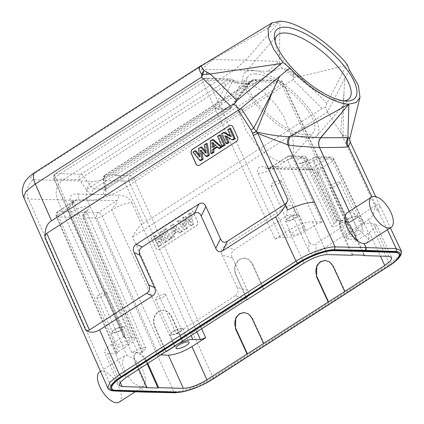 <?xml version="1.0" encoding="UTF-8"?>
<svg xmlns="http://www.w3.org/2000/svg" width="424" height="424" viewBox="0 0 424 424"><rect width="100%" height="100%" fill="white"/><g stroke="black" fill="none" stroke-linecap="round" stroke-linejoin="round"><path stroke-width="0.32" stroke-dasharray="2.12 1.59" d="M138.828 369.272L135.601 362.043L134.164 356.314L135.563 352.869L137.127 352.471L131.689 352.317L136.915 350.42A6.143 1.638 -24.5 0 1 145.761 347.977A6.143 1.638 -24.5 0 1 143.434 350.606L84.291 215.858A4.092 1.134 156.4 0 0 83.051 217.417A4.092 1.134 156.4 0 0 83.729 217.713L96.852 218.09A4.092 3.466 91.7 0 1 98.288 212.567L116.69 200.738A4.092 3.466 -88.3 0 0 118.126 195.215C118.413 194.616 120.983 195.098 125.849 196.672C129.506 198.957 131.498 200.96 131.822 202.672A15.683 4.182 155.5 0 0 111.777 209.959C111.851 209.064 112.62 207.877 114.093 206.398C115.307 205.195 118.026 200.965 116.69 200.738L76.813 199.587L75.859 199.974L68.815 206.605L67.549 208.682A15.683 4.182 155.5 0 0 73.495 201.946A15.683 4.182 155.5 0 0 70.935 200.912C69.727 199.174 69.96 197.239 71.645 195.104C75.212 193.779 77.417 193.429 78.249 194.065A4.092 3.466 91.7 0 1 76.813 199.587L58.411 211.417A4.092 3.466 -88.3 0 0 56.975 216.94A4.092 1.102 -23.8 0 1 56.302 216.659A4.092 1.102 -23.8 0 1 57.86 214.91A4.092 1.881 -122.7 0 1 57.834 211.56A4.092 1.881 -122.7 0 1 58.411 211.417L71.529 211.793A4.092 1.511 59.2 0 1 74.979 215.593L136.915 350.42M147.833 363.485L147.34 362.382C144.356 356.457 140.948 353.155 137.127 352.471L142.559 352.63L141.897 352.36L143.439 350.606M118.158 351.65L128.859 344.77L67.549 208.682L57.86 214.91L118.158 351.65L116.605 353.409L117.273 353.68L107.484 353.399L104.484 352.174L119.112 385.363M275.081 239.109L280.317 237.207L287.928 237.424A14.326 3.816 -24.5 0 0 306.239 230.767L316.945 223.883L322.176 221.98L312.393 221.699C305.667 221.975 297.818 224.826 288.845 230.264L275.081 239.109L202.9 82.235A4.092 1.139 -24.7 0 1 208.131 80.327A4.092 3.466 -88.3 0 0 205.205 78.233A4.092 3.466 -88.3 0 0 203.451 78.737L55.936 173.548A4.092 3.466 -88.3 0 0 54.5 179.071A4.092 1.102 -23.8 0 1 53.827 178.79L123.675 337.181L131.954 337.674A14.326 3.816 -24.5 0 1 134.291 338.617A14.326 3.816 -24.5 0 1 128.859 344.77M123.675 337.181L125.228 335.426L111.464 344.272L105.581 349.09L104.484 352.174M118.513 347.039A7.166 1.908 155.5 0 0 126.235 344.553A7.166 1.908 155.5 0 0 130.385 340.631A7.166 1.908 155.5 0 0 129.219 340.159A7.166 1.908 155.5 0 0 121.492 342.65A7.166 1.908 155.5 0 0 117.347 346.572A7.166 1.908 155.5 0 0 118.513 347.039M182.771 341.034L171.45 315.901L168.158 311.767L163.558 310.161L158.825 311.518C154.066 315.313 152.767 320.316 154.935 326.517L166.15 351.422M244.155 258.057L239.867 259.424C235.108 263.224 233.809 268.222 235.977 274.429L247.197 299.328M244.606 258.073L249.206 259.679L252.492 263.813L263.813 288.94M165.821 351.634L154.5 326.501C152.333 320.3 153.631 315.302 158.391 311.502L163.123 310.151L167.724 311.757L171.015 315.891L182.336 341.018M111.549 388.363A27.428 7.309 155.5 0 0 115.89 390.154L177.036 391.919A27.428 7.309 155.5 0 0 211.968 379.167L388.607 265.636A27.428 7.309 155.5 0 0 398.995 253.844M146.254 391.633L146.089 391.278M212.912 379.098A2.046 0.943 57.3 0 0 212.885 377.397C200.923 385.225 182.241 392.041 173.787 391.67L87.609 200.775L57.484 199.731L126.909 355.328L124.396 355.953L122.218 362.483L125.7 373.226L133.168 382.983L141.07 387.075L142.835 391.029L144.298 392.105M119.144 402.153A18.015 8.279 57.3 0 0 117.766 384.875A18.015 8.279 57.3 0 0 102.205 371.201A18.015 8.279 57.3 0 0 99.667 371.848M141.07 387.075L143.651 386.402L145.957 379.793L142.506 369.028L134.959 359.324L126.909 355.328M23.601 197.059L28.466 199.068L57.484 199.731C54.707 191.717 56.381 185.272 62.508 180.391L92.639 181.44A14.326 12.047 92 0 0 87.609 200.775C96.073 201.167 114.777 194.409 126.771 186.629L143.37 223.406L322.134 108.512L325.611 106.917L326.92 103.26L347.044 64.231M401.115 250.658L398.942 256.26L389.497 263.887L368.615 219.505L315.832 253.43C312.769 255.365 310.405 254.532 308.741 250.934L293.954 218.408C292.279 214.804 289.915 213.977 286.857 215.917L234.493 249.572C231.451 251.559 230.762 254.352 232.416 257.956L247.521 290.281C249.174 293.896 248.48 296.694 245.443 298.671L192.66 332.591C187.816 335.236 182.341 335.596 176.236 333.667L132.59 236.979C136.332 229.792 139.925 225.266 143.37 223.406M368.615 219.505C372.299 217.623 374.429 213.092 375.002 205.91L316.103 243.768L315.832 253.43M387.366 229.76L375.251 204.018L380.079 205.984L377.752 211.804L340.636 132.389L343.965 93.328L342.979 134.392L343.371 135.351L342.364 135.569M355.222 238.866L356.95 227.916L368.785 239.258L366.739 243.021M368.785 239.258A18.015 8.279 57.3 0 0 362.997 222.112A18.015 8.279 57.3 0 0 349.726 212.117A18.015 8.279 57.3 0 0 347.182 212.763M107.76 387.875L112.63 389.905A2.046 1.744 92.1 0 0 114.104 390.981M293.307 74.921L285.76 68.937L299.98 76.58L294.097 77.242L293.079 79.733L292.825 76.723L294.097 77.242L293.535 73.167A8.188 2.899 -65.1 0 1 293.307 74.921A8.188 2.894 -65.1 0 1 292.825 76.723C289.131 73.251 285.829 70.633 282.914 68.868L281.457 67.893L274.026 70.808L113.547 173.951A16.372 4.484 155.7 0 1 92.639 181.44M349.323 69.785L344.802 78.323L343.965 93.328M132.59 236.979L327.397 112L344.802 78.323M327.423 111.756L325.611 106.917M308.741 250.934L309.011 241.277C310.681 244.887 313.05 245.713 316.103 243.768M309.011 241.277L294.219 208.751L293.954 218.408M286.857 215.917L287.127 206.26C290.191 204.32 292.555 205.152 294.219 208.751M287.127 206.26L224.169 246.726L234.493 249.572M232.416 257.956L222.091 255.11C220.438 251.496 221.132 248.703 224.169 246.726M222.091 255.11L237.196 287.435L247.521 290.281M245.443 298.671L235.119 295.825C238.161 293.837 238.85 291.039 237.196 287.435M235.119 295.825L176.236 333.667M327.397 112L340.636 132.389M189.093 209.97A3.275 2.783 90.8 0 1 190.466 209.567A3.275 2.783 90.8 0 1 192.862 211.274L197.499 221.328A3.275 2.783 90.8 0 1 196.376 225.769L159.678 249.36A3.275 2.783 90.8 0 1 158.306 249.763A3.275 2.783 90.8 0 1 155.905 248.061L151.273 238.002A3.275 2.783 90.8 0 1 152.396 233.56L188.987 209.97A3.275 2.783 -89.2 0 1 190.355 209.567L190.466 209.567M343.005 136.857L343.371 135.351L350.203 141.939M349.874 138.044L348.279 136.857L342.979 134.392L340.954 132.898M230.698 125.313A3.275 2.767 92.5 0 1 230.757 125.313A3.275 2.767 92.5 0 1 233.062 127.015L237.588 137.063A3.275 2.767 92.5 0 1 236.438 141.51L199.736 165.095A3.275 2.767 92.5 0 1 198.305 165.498A3.275 2.767 92.5 0 1 198.247 165.493M201.951 151.76L201.744 150.414L207.161 156.626M207.288 143.577L205.216 144.913L206.817 152.937L205.476 151.347M201.866 147.064L199.423 148.638L200.669 156.737L199.391 155.115M196.021 150.822L193.916 152.174L200.875 160.664M213.447 139.618L211.274 141.017L211.83 153.621M217.353 147.128L217.899 146.778L219.818 148.49M220.613 135.012L218.556 136.337L223.088 146.386M226.368 136.65L226.082 136.009L233.142 139.925M230.677 128.546L228.769 129.776L231.79 136.486L230.449 135.733M224.598 132.452L222.595 133.74L227.126 143.794M193.916 152.174L192.92 152.147M200.669 156.737L199.672 156.917M199.423 148.638L198.395 148.628M206.817 152.937L205.831 153.117M205.216 144.913L204.193 144.897M201.744 150.414L200.557 150.16M217.899 146.778L216.812 146.646M211.274 141.017L210.24 141.012M213.452 143.598L213.394 142.681L216.478 145.506L213.696 147.292L212.551 147.361M216.478 145.506L215.493 145.469M213.696 147.292L213.654 146.651M213.394 142.681L212.228 142.475M218.556 136.337L217.544 136.316M222.595 133.74L221.582 133.724M231.79 136.486L230.836 136.597M228.769 129.776L227.757 129.755M226.082 136.009L224.847 135.807M201.214 65.577L208.179 61.872L197.632 68.603L201.146 65.911M208.179 61.872L213.108 59.397L280.015 21.2L279.305 61.31L279.957 63.945L274.026 70.808L267.926 71.28L279.305 61.31M35.203 172.261A14.326 6.588 57.3 0 1 37.158 171.747L197.632 68.603L201.527 69.366L212.848 59.577L245.671 60.16L279.257 61.491M267.926 71.28L234.35 69.949L245.671 60.16L280.015 21.2M201.527 69.366L234.35 69.949L62.508 180.391L33.491 179.734A14.326 12.227 -88.7 0 0 28.466 199.068L112.63 389.905L173.787 391.67L175.239 392.746M279.957 63.945L281.457 67.893L285.76 68.937M326.92 103.26L299.98 76.58L346.525 65.333M344.14 100.901A47.896 17.649 -139.2 0 1 341.85 101.045A47.896 17.649 -139.2 0 1 341.426 101.039A47.896 17.649 -139.2 0 1 301.31 80.083A47.896 17.649 -139.2 0 1 275.319 43.529A47.896 17.649 -139.2 0 1 275.128 41.25M252.54 70.384A47.896 17.649 40.8 0 0 244.569 73.103A47.896 17.649 40.8 0 0 261.889 110.876A47.896 17.649 40.8 0 0 309.07 138.468A47.896 17.649 40.8 0 0 317.041 135.749A47.896 17.649 40.8 0 0 299.72 97.971A47.896 17.649 40.8 0 0 252.54 70.384M255.439 73.871A42.983 15.836 40.8 0 0 248.284 76.315A42.983 15.836 40.8 0 0 263.829 110.219A42.983 15.836 40.8 0 0 306.17 134.975A42.983 15.836 40.8 0 0 313.325 132.537A42.983 15.836 40.8 0 0 297.781 98.633A42.983 15.836 40.8 0 0 255.439 73.871M246.604 84.095L238.813 87.28L235.797 94.801L236.343 105.809L246.068 130.332L254.623 142.687L264.756 153.138L274.688 159.758L282.84 161.963L290.636 158.777L293.652 151.257L293.106 140.249L283.375 115.725L274.821 103.366L264.693 92.92L254.755 86.3L246.604 84.095M306.239 230.767L277.28 166.473A14.967 3.991 155.5 0 1 258.147 173.432C256.955 171.784 257.13 169.876 258.661 167.708C262.027 166.372 264.131 166.012 264.974 166.637A4.092 3.466 91.7 0 0 267.899 168.736L266.447 168.529L269.653 168.233A4.092 3.466 91.7 0 1 267.899 168.736L308.534 169.907A4.092 3.466 -88.3 0 0 308.539 169.907A4.092 3.466 -88.3 0 0 310.289 169.404L328.695 157.58L314.804 157.177L313.749 157.855A12.1 3.222 155.5 0 1 312.329 158.719A12.1 3.222 155.5 0 1 297.828 163.447A12.1 3.222 155.5 0 1 300.897 157.484L301.946 156.806L288.055 156.403L269.653 168.233L310.289 169.404C310.516 169.589 316.887 168.752 318.906 168.026C320.851 167.422 321.97 167.337 322.261 167.772A14.967 3.991 155.5 0 0 316.596 174.216L316.596 174.216A14.967 3.991 155.5 0 0 319.034 175.192C318.7 173.564 316.723 171.593 313.103 169.277C308.381 167.708 305.884 167.22 305.609 167.814A4.092 3.466 -88.3 0 0 308.534 169.907L311.38 169.939C313.336 170.114 316.68 173.268 316.596 174.216L346.482 238.251A14.326 3.816 -24.5 0 1 351.909 232.082L362.61 225.202L364.158 223.443L334.033 159.424A4.092 1.076 -25.2 0 1 332.49 161.2L322.261 167.772L351.909 232.082M346.482 238.251A14.326 3.816 -24.5 0 0 348.814 239.184L356.425 239.401L357.088 239.666L355.54 241.431L369.304 232.585L375.203 227.741L376.274 224.651L373.279 223.459L364.158 223.443M356.425 239.401L282.575 82.479L257.14 81.742A4.092 3.466 -88.3 0 0 254.214 79.648A4.092 4.092 0 0 0 251.474 80.597A4.092 2.825 -129.8 0 1 252.46 80.152L247.462 83.703A4.092 1.881 57.3 0 0 246.885 83.851L251.474 80.597A4.092 2.825 -129.8 0 0 250.854 81.498L246.45 85.796L229.994 107.59L106.286 187.101L105.815 189.056L229.559 109.535A4.092 4.092 0 0 0 230.614 108.56A4.092 0.594 37.1 0 0 229.994 107.59A4.092 1.881 -122.7 0 1 229.559 109.535A4.092 1.881 -122.7 0 1 228.981 109.683A4.092 3.466 -88.3 0 0 230.121 108.518L218.832 108.189A4.092 3.466 91.7 0 1 217.692 109.36A4.092 1.881 -122.7 0 1 214.719 107.15A4.092 1.855 26.9 0 0 218.832 108.189L231.732 82.738L249.206 83.242L230.121 108.518A4.092 0.594 37.1 0 0 230.614 108.56L250.324 82.452L252.1 81.572A4.092 3.466 91.7 0 0 249.206 83.242L250.324 82.452L250.854 81.498A4.092 3.318 12 0 1 257.14 81.742L255.025 83.671A4.092 3.466 91.7 0 0 252.1 81.572L234.626 81.069A4.092 3.466 91.7 0 1 237.551 83.162L255.025 83.671M280.317 237.207L208.131 80.327L233.566 81.064L237.551 83.162M316.945 223.883L287.504 159.901A4.092 1.139 -24.7 0 1 292.735 157.998A4.092 3.466 -88.3 0 0 289.82 155.905A4.092 3.466 -88.3 0 0 289.809 155.905A4.092 3.466 -88.3 0 0 288.055 156.403A4.092 1.881 57.3 0 0 287.477 156.551A4.092 1.881 57.3 0 0 287.504 159.901L277.28 166.473C277.185 165.365 268.848 168.407 269.653 168.233M363.813 255.206L352.365 230.608C349.291 224.741 345.836 221.466 342.004 220.793L347.442 220.952L342.21 222.849L314.221 160.611A4.092 1.198 -24.2 0 1 319.484 158.772L333.375 159.17A4.092 1.076 -25.2 0 1 334.033 159.424A4.092 4.092 0 0 0 330.45 157.076A4.092 3.466 91.7 0 1 333.375 159.17L363.495 223.178M352.264 255.285L340.626 230.269L339.105 224.593L340.451 221.185L342.004 220.793L336.566 220.634L337.234 220.899L335.686 222.664L334.17 223.639A6.143 1.638 -24.5 0 0 331.849 226.289L301.634 164.501A8.008 2.136 155.5 0 0 313.172 161.284A4.092 1.881 -122.7 0 1 313.172 157.998A4.092 1.881 -122.7 0 1 313.749 157.855M352.874 254.893L341.235 229.877L339.714 224.201L341.06 220.793L342.619 220.401C346.45 221.074 349.906 224.344 352.98 230.216L364.619 255.232M331.849 226.289A6.143 1.638 -24.5 0 0 340.695 223.824L342.21 222.849M292.836 235.002A7.166 1.908 155.5 0 0 300.558 232.511A7.166 1.908 155.5 0 0 304.708 228.589A7.166 1.908 155.5 0 0 303.542 228.117A7.166 1.908 155.5 0 0 295.82 230.608A7.166 1.908 155.5 0 0 291.67 234.53A7.166 1.908 155.5 0 0 292.836 235.002M105.815 189.056L228.981 109.683L217.692 109.36L93.953 188.887L91.012 186.661L214.719 107.15L225.844 85.203L83.835 176.474A4.092 0.408 -35.2 0 0 79.426 179.792A4.092 3.466 91.7 0 1 80.862 174.264L222.87 82.993A4.092 1.881 57.3 0 1 225.844 85.203L230.137 80.899L233.227 80.025L233.566 81.064A4.092 3.466 -88.3 0 0 230.64 78.97L205.205 78.233A4.092 4.092 0 0 0 202.873 78.88A4.092 1.881 57.3 0 0 202.873 82.182A4.092 1.881 57.3 0 0 202.9 82.235L55.385 177.041L125.228 335.426M222.87 82.993L228.886 79.468A4.092 0.768 62.5 0 1 230.137 80.899L231.732 82.738A4.092 3.466 91.7 0 1 234.626 81.069L233.253 80.009A4.092 4.092 0 0 0 230.64 78.97A4.092 3.466 -88.3 0 0 228.886 79.468L203.451 78.737A4.092 1.881 57.3 0 0 202.979 78.822A4.092 1.881 57.3 0 0 202.873 78.88L55.359 173.692A4.092 1.881 -122.7 0 1 55.936 173.548L80.862 174.264A4.092 1.881 -122.7 0 1 83.835 176.474L91.012 186.661A4.092 0.408 144.8 0 0 86.602 189.973C88.642 192.75 90.614 194.229 92.517 194.415L103.806 194.738A4.092 3.466 91.7 0 1 105.242 189.215L93.953 188.887A4.092 3.466 -88.3 0 0 92.517 194.415M166.171 351.459L163.823 352.969L158.587 354.872L161.12 354.946M147.223 363.877L146.731 362.774C143.741 356.849 140.339 353.542 136.512 352.869L134.949 353.266L135.553 352.879M146.254 387.69L134.991 362.435L133.555 356.706L134.949 353.266M196.959 331.913L128.944 181.218A4.092 3.466 91.7 0 1 130.38 175.695A4.092 1.881 -122.7 0 1 130.942 175.812A4.092 1.881 -122.7 0 1 134.154 179.267A4.092 1.881 -122.7 0 1 134.175 179.315A4.092 1.044 -24.3 0 1 128.944 181.218L104.018 180.502A4.092 2.374 -10.4 0 1 103.064 179.304A4.092 2.374 -10.4 0 1 104.442 177.068L246.45 85.796A4.092 1.881 57.3 0 1 246.874 83.857L104.876 175.123A4.092 1.881 -122.7 0 1 105.454 174.974A4.092 3.466 -88.3 0 0 104.018 180.502L105.862 190.53C106.276 193.254 105.592 194.658 103.806 194.738M357.088 239.666L283.232 82.733A4.092 4.092 0 0 0 279.649 80.385L254.214 79.648A4.092 3.466 -88.3 0 0 252.46 80.152L277.895 80.883A4.092 3.466 91.7 0 1 279.649 80.385A4.092 3.466 91.7 0 1 282.575 82.479A4.092 1.076 -25.2 0 1 283.232 82.733A4.092 1.076 -25.2 0 1 281.69 84.508A4.092 1.881 57.3 0 0 277.895 80.883L130.38 175.695L105.454 174.974L247.462 83.703M345.056 291.288L333.471 266.15L330.132 262.016L325.277 260.405M264.009 343.376L252.423 318.239L249.084 314.105L244.229 312.493M351.549 236.693A7.166 1.908 155.5 0 0 359.271 234.207A7.166 1.908 155.5 0 0 363.421 230.285A7.166 1.908 155.5 0 0 362.255 229.813A7.166 1.908 155.5 0 0 354.528 232.304A7.166 1.908 155.5 0 0 350.383 236.226A7.166 1.908 155.5 0 0 351.549 236.693M356.033 216.171A7.166 1.908 -24.5 0 1 357.204 216.638A7.166 1.908 -24.5 0 1 353.054 220.565A7.166 1.908 -24.5 0 1 345.332 223.051A7.166 1.908 -24.5 0 1 344.166 222.584A7.166 1.908 -24.5 0 1 348.311 218.657A7.166 1.908 -24.5 0 1 356.033 216.171M346.493 222.303A5.607 1.495 155.5 0 0 352.54 220.358A5.607 1.495 155.5 0 0 355.789 217.284A5.607 1.495 155.5 0 0 354.872 216.918A5.607 1.495 155.5 0 0 348.825 218.864A5.607 1.495 155.5 0 0 345.581 221.938A5.607 1.495 155.5 0 0 346.493 222.303M339.004 182.092A5.607 1.495 -24.5 0 1 339.916 182.458A5.607 1.495 -24.5 0 1 336.667 185.532A5.607 1.495 -24.5 0 1 330.619 187.477A5.607 1.495 -24.5 0 1 329.708 187.111A5.607 1.495 -24.5 0 1 332.957 184.037A5.607 1.495 -24.5 0 1 339.004 182.092M181.711 328.213A7.166 1.908 -24.5 0 1 182.882 328.68A7.166 1.908 -24.5 0 1 178.732 332.607A7.166 1.908 -24.5 0 1 171.01 335.093A7.166 1.908 -24.5 0 1 169.839 334.621A7.166 1.908 -24.5 0 1 173.988 330.699A7.166 1.908 -24.5 0 1 181.711 328.213M172.171 334.345A5.607 1.495 155.5 0 0 178.218 332.4A5.607 1.495 155.5 0 0 181.461 329.326A5.607 1.495 155.5 0 0 180.55 328.96A5.607 1.495 155.5 0 0 174.502 330.906A5.607 1.495 155.5 0 0 171.259 333.98A5.607 1.495 155.5 0 0 172.171 334.345M164.676 294.134A5.607 1.495 -24.5 0 1 165.593 294.5A5.607 1.495 -24.5 0 1 162.344 297.569A5.607 1.495 -24.5 0 1 156.297 299.519A5.607 1.495 -24.5 0 1 155.385 299.153A5.607 1.495 -24.5 0 1 158.634 296.079A5.607 1.495 -24.5 0 1 164.676 294.134M53.827 178.79A4.092 1.102 -23.8 0 1 55.385 177.041A4.092 1.881 -122.7 0 1 55.359 173.692A4.092 4.092 0 0 0 53.827 178.785M297.325 214.475A7.166 1.908 -24.5 0 1 298.491 214.947A7.166 1.908 -24.5 0 1 294.341 218.869A7.166 1.908 -24.5 0 1 286.619 221.355A7.166 1.908 -24.5 0 1 285.453 220.888A7.166 1.908 -24.5 0 1 289.597 216.961A7.166 1.908 -24.5 0 1 297.325 214.475M287.779 220.607A5.607 1.495 155.5 0 0 293.827 218.662A5.607 1.495 155.5 0 0 297.076 215.588A5.607 1.495 155.5 0 0 296.159 215.222A5.607 1.495 155.5 0 0 290.117 217.168A5.607 1.495 155.5 0 0 286.868 220.242A5.607 1.495 155.5 0 0 287.779 220.607M280.291 180.396A5.607 1.495 -24.5 0 1 281.202 180.762A5.607 1.495 -24.5 0 1 277.953 183.836A5.607 1.495 -24.5 0 1 271.911 185.781A5.607 1.495 -24.5 0 1 270.994 185.415A5.607 1.495 -24.5 0 1 274.243 182.341A5.607 1.495 -24.5 0 1 280.291 180.396M188.987 209.97L152.285 233.555A3.275 2.783 -89.2 0 0 151.161 238.002L155.799 248.056A3.275 2.783 -89.2 0 0 158.194 249.757A3.275 2.783 -89.2 0 0 159.567 249.36L196.27 225.769A3.275 2.783 -89.2 0 0 197.393 221.323L192.756 211.269A3.275 2.783 -89.2 0 0 190.355 209.567M192.512 224.46L190.281 225.897L184.79 219.68L186.226 228.499L184.043 229.903L176.935 221.439L179.008 220.109L183.809 226.125L182.357 217.952L184.806 216.383L189.851 222.091L188.203 214.194L190.307 212.843L192.512 224.46L193.524 224.439L191.372 225.822L190.281 225.897M171.333 238.076L170.777 225.398L172.955 223.999L181.557 231.504L179.373 232.903L177.481 231.16L173.405 233.778L173.57 236.634L171.333 238.076L172.467 237.97L171.921 225.451L174.026 224.1L172.955 223.999M170.305 238.733L168.243 240.058L163.611 230.004L165.667 228.679L170.305 238.733L171.301 238.723L169.351 239.973L164.772 230.047L166.722 228.79L171.301 238.723M166.266 241.33L164.353 242.56L161.332 236.004L160.246 245.199L158.179 246.524L153.546 236.47L155.454 235.241L158.549 241.956L159.625 232.564L161.629 231.276L166.266 241.33L167.263 241.32L165.455 242.475L162.376 235.792L161.332 236.004M190.307 212.843L191.346 212.965L193.524 224.439M188.203 214.194L189.353 214.247L191.346 212.965M189.851 222.091L191.038 222.33L185.876 216.484L184.806 216.383M189.353 214.247L191.038 222.33M182.357 217.952L183.507 218.005L185.876 216.484M183.809 226.125L184.991 226.374L180.073 220.21L179.008 220.109M183.507 218.005L184.991 226.374M176.935 221.439L178.117 221.471L180.073 220.21M184.043 229.903L185.134 229.829L178.117 221.471M186.226 228.499L187.238 228.478L185.134 229.829M184.79 219.68L185.776 219.484L191.372 225.822M187.238 228.478L185.776 219.484M170.777 225.398L171.921 225.451M173.57 236.634L174.587 236.608L172.467 237.97M173.405 233.778L174.423 233.757L174.587 236.608M177.481 231.16L178.568 231.091L174.423 233.757M179.373 232.903L180.46 232.834L178.568 231.091M181.557 231.504L182.521 231.509L180.46 232.834M182.521 231.509L174.026 224.1M174.312 231.79L177.258 229.898L173.978 226.888L174.312 231.79L173.284 231.663L176.066 229.872L177.258 229.898M176.066 229.872L172.971 227.026L173.284 231.663M172.971 227.026L173.978 226.888M168.243 240.058L169.351 239.973M165.667 228.679L166.722 228.79M163.611 230.004L164.772 230.047M164.353 242.56L165.455 242.475M161.629 231.276L162.684 231.387L167.263 241.32M159.625 232.564L160.765 232.622L162.684 231.387M158.549 241.956L159.668 242.199L160.765 232.622M155.454 235.241L156.514 235.357L159.668 242.199M153.546 236.47L154.707 236.518L156.514 235.357M158.179 246.524L159.286 246.445L154.707 236.518M160.246 245.199L161.268 245.167L159.286 246.445M161.268 245.167L162.376 235.792M246.863 299.545L235.543 274.413C233.375 268.212 234.673 263.209 239.433 259.414L244.171 258.062L248.771 259.668L252.057 263.802L263.378 288.93M123.002 326.517A7.166 1.908 -24.5 0 1 124.168 326.989A7.166 1.908 -24.5 0 1 120.019 330.911A7.166 1.908 -24.5 0 1 112.296 333.397A7.166 1.908 -24.5 0 1 111.13 332.93A7.166 1.908 -24.5 0 1 115.275 329.003A7.166 1.908 -24.5 0 1 123.002 326.517M113.457 332.649A5.607 1.495 155.5 0 0 119.504 330.704A5.607 1.495 155.5 0 0 122.753 327.63A5.607 1.495 155.5 0 0 121.836 327.264A5.607 1.495 155.5 0 0 115.789 329.209A5.607 1.495 155.5 0 0 112.546 332.284A5.607 1.495 155.5 0 0 113.457 332.649M105.968 292.438A5.607 1.495 -24.5 0 1 106.88 292.804A5.607 1.495 -24.5 0 1 103.631 295.878A5.607 1.495 -24.5 0 1 97.584 297.823A5.607 1.495 -24.5 0 1 96.672 297.457A5.607 1.495 -24.5 0 1 99.921 294.383A5.607 1.495 -24.5 0 1 105.968 292.438M174.508 346.048L111.777 209.959L102.083 216.187A4.092 1.044 -24.3 0 1 96.852 218.09L158.587 354.872M131.689 352.317L70.093 217.321L56.975 216.94L117.273 353.68M120.22 382.273L107.484 353.399M142.559 352.63L83.729 217.713A4.092 3.466 -88.3 0 1 85.166 212.191A12.906 3.44 155.5 0 0 87.106 206.451A12.906 3.44 155.5 0 0 71.921 211.565A12.906 3.44 155.5 0 0 71.529 211.793A4.092 3.466 91.7 0 0 70.093 217.321A4.092 1.018 155.5 0 0 74.979 215.593A8.814 2.348 155.5 0 1 75.244 215.434A8.814 2.348 155.5 0 1 86.973 212.525A8.814 2.348 155.5 0 1 84.291 215.858A4.092 2.237 -124.9 0 1 84.461 212.419A4.092 2.237 -124.9 0 1 85.166 212.191L98.288 212.567A4.092 1.881 -122.7 0 1 102.083 216.187L163.823 352.969M131.954 337.674L70.935 200.912M111.464 344.272L126.098 377.455M303.971 263.134L288.845 230.264M154.935 326.517L154.5 326.501M171.015 315.891L171.45 315.901M116.054 390.509L115.89 390.154M177.036 391.919L177.2 392.274M212.133 379.522L211.968 379.167M388.607 265.636L388.771 265.996M391.463 264.168A28.657 7.637 -24.5 0 1 389.237 265.663L212.631 379.173A28.657 7.637 -24.5 0 1 185.049 391.241M192.66 332.591L212.885 377.397L389.497 263.887L389.29 265.657M375.251 204.018L371.928 196.874M349.275 211.422L356.95 227.916M356.897 227.916L349.233 211.449M37.153 171.747A16.372 4.24 155.3 0 0 33.491 179.734M322.134 108.512L293.079 79.733L126.771 186.629A14.326 6.588 57.3 0 0 113.547 173.951M297.176 76.786L296.922 74.682M258.147 173.432L287.928 237.424M305.609 167.814L264.974 166.637M348.814 239.184L319.034 175.192M362.61 225.202L332.49 161.2A4.092 1.881 57.3 0 0 328.695 157.58A4.092 3.466 91.7 0 1 330.45 157.076L316.558 156.673A4.092 3.466 -88.3 0 0 314.804 157.177A4.092 1.881 57.3 0 0 314.226 157.325A4.092 1.881 57.3 0 0 314.221 160.611L313.172 161.284L340.695 223.824M347.442 220.952L319.484 158.772A4.092 3.466 -88.3 0 0 316.558 156.673A4.092 4.092 0 0 0 314.221 157.325M388.755 256.34L373.279 223.459M300.897 157.484A4.092 1.881 -122.7 0 1 304.665 161.041A8.008 2.136 155.5 0 0 301.634 164.501C300.722 163.33 300.139 162.821 299.885 162.964C299.047 163.606 308.29 161.523 313.172 157.998L314.226 157.325M336.566 220.634L306.626 158.401A4.092 1.018 -25.7 0 1 307.273 158.624A4.092 1.018 -25.7 0 1 305.715 160.367L304.665 161.041L334.17 223.639M335.686 222.664L305.715 160.367A4.092 1.881 57.3 0 0 301.946 156.806A4.092 3.466 91.7 0 1 303.701 156.302A4.092 3.466 91.7 0 1 306.626 158.401L292.735 157.998L322.176 221.98M312.393 221.699L327.519 254.57M340.626 230.269L341.235 229.877M352.98 230.216L352.365 230.608M105.82 189.067L104.967 190.138L103.064 179.304A4.092 4.092 0 0 1 104.882 175.117A4.092 1.881 -122.7 0 0 104.442 177.068L106.286 187.101A4.092 2.374 169.6 0 0 104.908 189.337L104.908 189.337A4.092 2.374 169.6 0 0 105.862 190.53M131.822 202.672L191.15 335.644M78.249 194.065L118.126 195.215M124.343 337.451L54.5 179.071L79.426 179.792L86.602 189.973M147.34 362.382L146.731 362.774M134.991 362.435L135.601 362.043M201.681 328.876L134.175 179.315L281.69 84.508L355.54 241.431M369.304 232.585L380.37 256.096M333.036 266.139L333.471 266.15M251.989 318.228L252.423 318.239M252.057 263.802L252.492 263.813M235.977 274.429L235.543 274.413M134.291 338.617L73.124 200.817C72.801 202.19 72.292 203.255 71.587 204.008L75.859 199.974L57.834 211.56A4.092 4.092 0 0 0 56.307 216.669L116.605 353.409M163.108 310.151L163.542 310.161M124.396 355.953L100.467 371.334M143.651 386.402L135.298 391.771M202.147 385.034L198.787 386.561M375.722 196.614L390.371 227.831M359.891 97.827L359.992 97.425M341.85 101.045L346.795 101.076M275.319 43.529L274.572 38.648M244.569 73.103L276.925 35.674M317.041 135.749L349.397 98.32M238.807 87.28L248.284 76.315M290.641 158.777L313.325 132.537M289.825 155.905A4.092 4.092 0 0 0 287.477 156.551L269.452 168.137M337.223 220.877L307.273 158.624A4.092 4.092 0 0 0 303.701 156.302L289.809 155.905M341.071 220.787L340.461 221.18M141.886 352.344L83.051 217.417A4.092 4.092 0 0 1 84.461 212.419L86.931 210.267L86.973 212.525L145.761 347.977M325.049 260.394L325.494 260.41M244.007 312.483L244.452 312.499M376.274 224.651L391.75 257.527M357.204 216.638L363.421 230.285M344.166 222.584L350.383 236.226M339.916 182.458L355.789 217.284M329.708 187.111L345.581 221.938M182.882 328.68L189.099 342.327M169.839 334.621L176.061 348.268M165.593 294.5L181.461 329.326M155.385 299.153L171.259 333.98M298.491 214.947L304.708 228.589M285.453 220.888L291.67 234.53M281.202 180.762L297.076 215.588M270.994 185.415L286.868 220.242M124.168 326.989L130.385 340.631M111.13 332.93L117.347 346.572M106.88 292.804L122.753 327.63M96.672 297.457L112.546 332.284"/><path stroke-width="0.64" d="M138.828 369.272L146.868 387.298L122.123 386.582L119.118 385.363L120.215 382.278L126.098 377.455L166.15 351.422M166.256 351.644L247.197 299.328M247.298 299.556L303.971 263.134C312.944 257.697 320.793 254.845 327.519 254.57L352.264 255.285L352.874 254.893L364.619 255.232L364.009 255.624L388.755 256.34L391.744 257.532L390.679 260.617L384.78 265.466L345.056 291.288L206.901 379.787C197.929 385.225 190.079 388.077 183.359 388.352L158.608 387.637L157.998 388.029L147.223 363.877M333.672 250.642L394.818 252.407A27.428 7.309 -24.5 0 1 399.159 254.199A27.428 7.309 -24.5 0 1 388.771 265.996L212.133 379.522A27.428 7.309 -24.5 0 1 177.2 392.274L116.054 390.509A27.428 7.309 -24.5 0 1 111.713 388.718A27.428 7.309 -24.5 0 1 122.101 376.925L298.74 263.394A27.428 7.309 -24.5 0 1 333.672 250.642L333.508 250.287A27.428 7.309 155.5 0 0 298.581 263.034L121.937 376.565A27.428 7.309 155.5 0 0 111.549 388.363L111.713 388.718M146.868 387.298L146.254 387.69L157.998 388.029M364.619 251.284L364.46 250.929L333.508 250.287M399.159 254.199L398.995 253.844A27.428 7.309 155.5 0 0 394.654 252.052L364.46 250.929M391.129 227.344L366.734 243.021L364.269 243.641L366.092 247.552L365.34 250.346A2.046 1.728 -88.8 0 0 366.034 247.552L364.211 243.636C361.524 243.508 358.529 241.918 355.222 238.866A18.015 8.279 57.3 0 1 347.182 212.763L371.652 197.038A18.015 8.279 -122.7 0 1 374.191 196.392A18.015 8.279 -122.7 0 1 389.751 210.066A18.015 8.279 -122.7 0 1 391.129 227.344A18.015 8.279 -122.7 0 1 388.591 227.99A18.015 8.279 -122.7 0 1 373.025 214.316A18.015 8.279 -122.7 0 1 371.652 197.038M114.994 390.732A2.046 1.744 92.1 0 1 114.104 390.981L144.319 392.105L145.188 391.856L114.994 390.732A28.657 7.637 -24.5 0 1 121.306 376.544L297.913 263.034A28.657 7.637 -24.5 0 1 334.43 249.704L365.34 250.346M100.467 371.334L99.667 371.848A18.015 8.279 57.3 0 0 101.039 389.126A18.015 8.279 57.3 0 0 116.605 402.8A18.015 8.279 57.3 0 0 119.144 402.153L135.298 391.771M389.29 265.657L389.529 265.588C393.504 263.034 396.557 260.569 398.687 258.205L400.675 255.444C401.634 253.123 401.782 251.527 401.115 250.663L396.265 248.676A2.046 1.744 -87.9 0 1 395.55 251.469M350.203 141.939L350.261 142.056C349.662 139.613 349.54 138.277 349.88 138.049L348.157 138.277C346.853 141.012 346.991 143.816 348.565 146.688L347.632 147.011C340.891 147.409 331.52 147.573 319.526 147.499A5.936 1.606 155 0 0 319.473 147.499C318.011 143.964 318.387 140.726 320.592 137.774L290.928 135.987L290.217 136.57C288.5 139.395 288.161 142.316 289.195 145.326C296.715 146.132 306.812 146.858 319.473 147.499L349.233 211.449M289.195 145.326L287.896 144.934C282.517 142.57 267.979 137.673 257.792 133.348L256.382 131.928C270.125 135.06 281.064 136.608 289.2 136.57C287.536 139.316 287.101 142.104 287.896 144.934L314.571 202.264C307.644 202.29 298.634 204.85 287.541 209.949L285.379 205.317C282.013 211.189 278.754 215.026 275.6 216.818L222.796 250.759L227.476 241.23C224.423 243.159 222.086 242.343 220.464 238.797L215.779 248.321C217.417 251.835 219.754 252.651 222.796 250.759M314.571 202.264L335.108 246.911C326.644 246.524 307.967 253.34 296.01 261.184A2.046 0.943 -122.7 0 0 297.918 263.028M215.779 248.321L201.225 216.012L205.91 206.488C204.273 202.974 201.935 202.158 198.898 204.05L136.311 244.277C133.316 246.264 132.595 249.042 134.148 252.609L140.058 255.328C138.505 251.761 139.226 248.983 142.22 246.996L136.311 244.277M198.898 204.05L194.213 213.579C197.25 211.687 199.587 212.498 201.225 216.012M194.213 213.579L142.22 246.996M140.058 255.328L154.612 287.636L148.702 284.917C150.26 288.484 149.54 291.262 146.545 293.249L89.411 329.973L46.778 233.311L238.389 110.16L251.114 130.104A8.188 2.798 -32.5 0 1 253.753 128.085L241.076 108.215L289.831 67.93C307.564 87.604 334.457 104.092 348.867 104.124L320.756 137.779C318.551 140.731 318.138 143.975 319.526 147.499L349.275 211.422M146.545 293.249L152.454 295.968C155.449 293.98 156.17 291.203 154.612 287.636M152.454 295.968L99.645 329.909C94.049 332.951 89.395 332.983 85.685 329.994C86.676 330.794 87.916 330.784 89.411 329.973M99.645 329.909L119.404 374.694L109.98 382.273L107.76 387.87L23.601 197.059C22.377 194.197 22.006 191.251 22.493 188.23L24.195 183.142C24.777 181.61 28.381 176.448 35.203 172.261A14.326 6.588 57.3 0 0 35.287 183.984L25.848 191.51L23.601 197.059M241.076 108.215L240.037 109.567L234.006 104.315L230.269 105.857L51.505 220.756C46.868 223.549 44.721 229.252 45.061 237.88L85.685 329.994M289.831 67.93L282.819 62.275L273.687 49.21L268.604 37.598L268.042 28.541L272.054 22.891L280.015 21.2C296.519 21.163 328.287 41.557 347.044 64.231L349.323 69.785L358.391 85.473L359.997 97.419L356.308 102.534L348.867 104.124M371.928 196.874L348.565 146.688L350.266 142.061M348.862 104.246L347.887 137.63L320.756 137.779A5.936 2.152 39.9 0 1 320.592 137.774L348.793 104.161M348.157 138.277L347.701 138.229L347.887 137.63M347.632 147.011C346.138 143.985 346.159 141.059 347.701 138.229M290.928 135.987L348.682 104.214M272.659 91.245L256.292 131.7L253.753 128.085L272.659 91.245L279.739 76.103M290.217 136.57L289.2 136.57M252.534 133.353L256.292 131.7L252.471 133.141L253.404 135.622L284.637 204.49L227.476 241.23M282.819 62.275L236.852 100.573L234.006 104.315M272.06 22.885L200.096 66.436C198.692 68.179 199.211 70.734 201.649 74.089L201.601 77.094L202.831 74.603L210.352 73.993L281.494 63.499M46.778 233.311C45.405 234.408 44.833 235.935 45.061 237.88M240.037 109.567L238.389 110.16M148.702 284.917L134.148 252.609M205.91 206.488L220.464 238.797M236.327 141.505A3.275 2.767 -87.5 0 0 237.482 137.063L232.951 127.009A3.275 2.767 -87.5 0 0 230.645 125.308A3.275 2.767 -87.5 0 0 229.209 125.711L192.512 149.296A3.275 2.767 -87.5 0 0 191.362 153.742L195.888 163.791A3.275 2.767 -87.5 0 0 198.194 165.493A3.275 2.767 -87.5 0 0 199.63 165.095L236.327 141.505M284.637 204.49C285.734 203.918 286.836 202.418 287.933 199.996L257.792 133.353A8.183 2.252 155.6 0 0 253.409 135.622M285.379 205.317L287.933 199.996M285.453 205.269L287.541 209.949M198.247 165.493A3.275 2.767 92.5 0 1 195.999 163.797L191.468 153.748A3.275 2.767 92.5 0 1 192.623 149.301L229.32 125.716A3.275 2.767 92.5 0 1 230.698 125.313M203.107 159.228L201.946 159.143L199.794 160.526L200.875 160.664L203.107 159.228L201.951 151.76M209.345 155.221L208.179 155.136L206.075 156.488L207.161 156.626L209.345 155.221L207.288 143.577L206.154 143.641L204.193 144.897L205.831 153.117L200.764 147.107L198.395 148.628L199.672 156.917L194.913 150.864L192.92 152.147L199.794 160.526M205.476 151.347L201.866 147.064L200.764 147.107M199.391 155.115L196.021 150.822L194.913 150.864M222.054 147.048L213.447 139.618L212.35 139.655L220.851 146.996L222.054 147.048L219.818 148.49L218.731 148.358L220.851 146.996M214.014 152.216L212.859 152.131L210.792 153.456L211.83 153.621L214.014 152.216L213.828 149.396L217.353 147.128M222.017 146.243L223.088 146.386L225.144 145.066L220.613 135.012L219.494 135.065L217.544 136.316L222.017 146.243L223.967 144.992L219.494 135.065M230.449 135.733L224.598 132.452L223.506 132.489L221.582 133.724L226.056 143.646L227.126 143.794L229.034 142.565L226.368 136.65M235.209 138.595L234.032 138.521L232.05 139.798L233.142 139.925L235.209 138.595L230.677 128.546L229.559 128.594L227.757 129.755L230.836 136.597L223.506 132.489M206.154 143.641L208.179 155.136M206.075 156.488L200.557 150.16L201.946 159.143M218.731 148.358L216.812 146.646L212.668 149.306L212.859 152.131M213.828 149.396L212.668 149.306M210.792 153.456L210.24 141.012L212.35 139.655M215.493 145.469L212.551 147.361L212.228 142.475L215.493 145.469M213.654 146.651L213.452 143.598M225.144 145.066L223.967 144.992M226.056 143.646L227.858 142.491L224.847 135.807L232.05 139.798M229.034 142.565L227.858 142.491M234.032 138.521L229.559 128.594M200.912 65.757L35.203 172.261M201.214 65.577L201.273 66.589L204.039 70.585A8.188 3.843 97.5 0 0 202.831 74.603A8.188 0.461 21.5 0 1 201.649 74.089L204.039 70.585L210.352 73.993L236.852 100.573M284.965 27.163A51.993 19.16 -139.2 0 1 343.005 64.602A51.993 19.16 -139.2 0 1 346.795 101.076A51.993 19.16 -139.2 0 1 346.329 101.066A51.993 19.16 -139.2 0 1 302.789 78.318A51.993 19.16 -139.2 0 1 274.572 38.648A51.993 19.16 -139.2 0 1 284.965 27.163M275.128 41.25A47.896 17.649 -139.2 0 1 276.925 35.674A47.896 17.649 -139.2 0 1 284.891 32.955A47.896 17.649 -139.2 0 1 332.077 60.542A47.896 17.649 -139.2 0 1 349.397 98.32A47.896 17.649 -139.2 0 1 344.14 100.901M364.009 255.624L363.813 255.206M161.12 354.946L168.376 355.158C175.096 354.883 182.945 352.026 191.924 346.594L205.682 337.748L200.451 339.651L192.841 339.433A14.326 3.816 -24.5 0 0 174.524 346.09L166.171 351.459M147.833 363.485L158.608 387.637M177.227 348.735A7.166 1.908 155.5 0 0 184.949 346.249A7.166 1.908 155.5 0 0 189.099 342.327A7.166 1.908 155.5 0 0 187.927 341.855A7.166 1.908 155.5 0 0 180.205 344.341A7.166 1.908 155.5 0 0 176.061 348.268A7.166 1.908 155.5 0 0 177.227 348.735M328.107 301.888L316.521 276.75L316.808 265.641L320.343 261.73L325.049 260.394L329.686 261.995L333.036 266.139L344.622 291.277M247.06 353.976L235.474 328.844L235.765 317.73L239.295 313.818L244.007 312.483L248.639 314.083L251.989 318.228L263.574 343.366M328.542 301.904L316.956 276.766C314.725 270.56 315.986 265.562 320.74 261.762L325.277 260.405M247.494 353.992L235.908 328.854C233.682 322.648 234.944 317.65 239.698 313.85L244.229 312.493M122.123 386.582L120.22 382.273M298.74 263.394L298.581 263.034M121.937 376.565L122.101 376.925M394.818 252.407L394.654 252.052M185.049 391.241A28.657 7.637 -24.5 0 1 176.119 392.497L145.188 391.856M365.377 250.346L395.555 251.469A28.657 7.637 -24.5 0 1 391.463 264.168M114.104 390.981L114.104 390.981C110.277 390.605 108.162 389.571 107.765 387.881M175.239 392.746L176.124 392.497M212.678 379.173A2.046 0.943 57.3 0 0 212.912 379.098L202.147 385.034M387.366 229.76L396.265 248.676L366.092 247.552A5.936 1.606 -25 0 0 366.034 247.552L335.108 246.911L334.425 249.704M275.6 216.818L296.01 261.184L119.404 374.694L121.312 376.539M51.505 220.756L35.287 183.984L201.601 77.094L230.269 105.857M251.114 130.104L252.471 133.141M207.145 72.069L206.499 74.174M191.15 335.644L192.841 339.433M196.959 331.913L200.451 339.651M168.376 355.158L183.359 388.352M205.682 337.748L201.681 328.876M206.901 379.787L191.924 346.594M380.37 256.096L384.78 265.466M316.956 276.766L316.521 276.75M235.908 328.854L235.474 328.844M198.787 386.561L185.733 391.172L175.266 392.746L144.324 392.105M389.524 265.588L212.912 379.098M390.371 227.831L401.109 250.653M350.261 142.067L375.722 196.614M349.88 138.049L359.992 97.425"/></g></svg>
